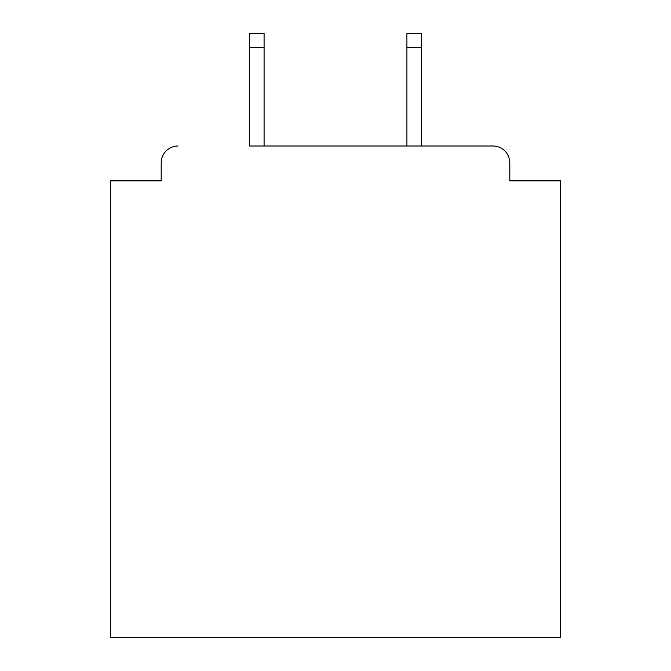 <?xml version="1.0" encoding="UTF-8"?>
<svg xmlns="http://www.w3.org/2000/svg" width="671" height="671" viewBox="0 0 671 671"><rect width="100%" height="100%" fill="white"/><g stroke="black" fill="none" stroke-linecap="round" stroke-linejoin="round"><path stroke-width="1.01" d="M509.809 180.868L509.809 162.877L509.809 180.868L560.419 180.868L560.419 637.45L110.581 637.45L110.581 180.868L161.191 180.868L161.191 162.877L161.191 180.868M249.469 47.607L249.469 33.55L264.089 33.55L264.089 47.607L249.469 47.607L249.469 146.01L492.942 146.01L421.531 146.01L421.531 47.607L406.911 47.607L406.911 33.55L421.531 33.55L421.531 47.607M509.809 162.877A16.867 16.867 0 0 0 492.942 146.01M178.058 146.01A16.867 16.867 0 0 0 161.191 162.877M406.911 47.607L406.911 146.01L264.089 146.01L264.089 47.607"/></g></svg>
